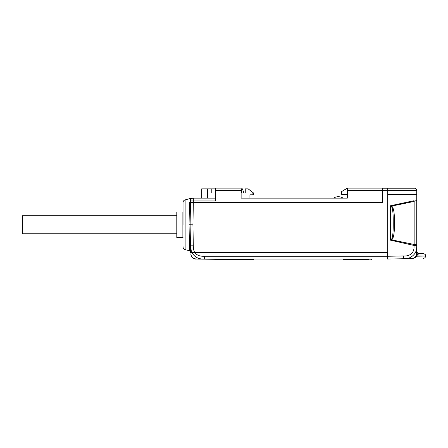 <?xml version="1.0" encoding="UTF-8"?>
<svg xmlns="http://www.w3.org/2000/svg" width="448" height="448" viewBox="0 0 448 448"><rect width="100%" height="100%" fill="white"/><g stroke="black" fill="none" stroke-linecap="round" stroke-linejoin="round"><path stroke-width="0.67" d="M382.738 188.216L382.738 190.518L387.694 190.518L387.699 188.216L382.738 188.216L414.467 188.216L413.913 188.216L413.952 190.518L416.735 190.478L416.735 194.163L387.699 194.163L387.699 194.449L416.735 194.449L416.735 245.364L416.735 194.449M190.579 251.944L190.59 252.521L387.699 252.521L387.694 190.518L413.952 190.518L413.952 194.163M194.734 252.521C193.827 251.087 193.346 248.634 193.295 245.151L190.462 245.151L190.103 224.756L190.59 252.521L190.462 245.151L191.503 252.521M190.854 253.21L190.702 252.521M193.2 252.521L192.489 252.521M395.489 194.449L395.489 194.163L409.086 194.163L409.086 194.449M414.467 188.216A2.268 2.268 90 0 1 416.735 190.478A2.268 2.268 90 0 0 414.467 188.216A2.268 2.268 0 0 1 416.735 190.478L413.952 190.518M382.738 190.518L382.738 202.378L382.256 202.378L382.256 190.366L347.357 190.366L347.357 198.128L241.125 198.128L241.125 190.366L215.628 190.366L215.628 200.962L190.501 200.962L190.501 198.128L215.628 198.128M190.484 246.366L190.506 247.901M190.45 244.586L190.478 246.025M189.42 244.586L189.532 250.807L190.585 252.179M190.495 202.496L190.103 224.756L189.056 224.756L189.532 250.807L189.056 224.756L189.47 202.378L190.495 202.558M193.295 245.151L192.937 224.806L190.103 224.756L190.445 205.346M190.49 202.798L190.501 200.962A2.834 2.834 0 0 1 193.334 198.128L193.334 202.378L190.501 202.378M183.025 246.288L183.025 246.893C183.109 248.276 183.809 249.189 185.125 249.626L185.125 199.892C183.809 200.329 183.109 201.242 183.025 202.625L183.025 224.756M190.103 202.378L190.103 198.554L185.125 199.892M182.879 237.507L182.879 212.01L176.792 212.01L176.792 237.507L183.025 237.518M176.792 233.75L22.4 233.75L22.4 215.762L176.792 215.762M191.509 252.521L192.466 252.521M371.342 259.902L372.137 259.034L204.495 259.034L224.308 259.034L225.092 259.902M253.82 259.034A0.398 0.398 -90 0 0 253.428 259.431A0.398 0.398 0 0 1 253.82 259.034L342.619 259.034A0.398 0.398 0 0 1 343.011 259.431L343.011 259.504A0.398 0.398 0 0 0 343.409 259.902L350.381 259.902L350.532 259.504L343.011 259.431A0.398 0.398 90 0 0 342.614 259.034A0.398 0.398 0 0 1 343.011 259.431L350.532 259.431L350.381 259.902L371.342 259.902L368.273 259.902L368.43 259.504C372.77 259.504 372.77 259.504 368.43 259.504L350.532 259.504M369.958 259.034L370.261 259.034L369.958 259.034M203.375 259.034L204.495 259.034C198.643 259.325 194.488 257.152 192.024 252.521M387.442 252.521L387.442 259.034M387.442 256.25L204.495 256.25C199.836 256.463 196.666 255.22 194.986 252.521M227.965 259.504L195.838 259.034L192.825 257.953L191.19 255.718L190.87 254.027L191.391 256.189C191.688 258.227 196.263 259.386 195.882 259.034L192.802 257.936C191.122 257.107 190.691 253.406 190.87 254.027C190.658 253.602 191.391 257.482 192.78 257.919L195.888 259.034L192.814 257.947C191.111 257.096 190.691 253.394 190.87 254.027C190.977 253.562 190.456 254.229 191.716 256.754C192.539 258.776 196.644 259.241 195.882 259.034L228.004 259.498C223.67 259.504 223.67 259.504 228.004 259.504L228.004 259.431C223.67 259.431 223.67 259.431 228.004 259.431L227.847 259.034M416.735 251.513L416.735 252.487M416.231 255.724L416.735 253.557L416.735 245.364L416.735 252.314M416.735 252.818L416.735 253.193M416.735 252.347L416.735 251.742M416.735 245.381L416.73 245.364C418.186 254.296 408.839 259.896 403.575 258.759L387.699 259.034L387.699 194.449M416.444 255.209L416.735 245.364L413.952 245.414L390.578 240.212L391.642 239.842L414.148 244.485L414.501 244.838L413.952 245.202L414.501 244.838L416.73 245.291A2.834 0.991 180 0 0 414.148 244.356L414.148 244.485M414.148 244.356L414.148 201.438L391.642 206.091C393.557 207.508 394.492 212.677 394.447 221.609C394.615 232.428 393.686 238.504 391.642 239.842A1.417 0.33 -124.4 0 1 391.35 239.417C392.711 238.123 393.338 232.204 393.221 221.659C393.254 212.946 392.633 207.894 391.35 206.517L390.578 205.727L413.952 200.721L414.501 201.085L414.148 201.438L414.501 201.085L413.952 200.721L413.952 194.449M416.735 200.508L414.501 201.085M416.578 254.772L416.45 255.198A2.268 0.946 -160.8 0 0 416.774 255.976L416.696 256.206A2.268 1.008 -158.9 0 1 416.388 255.36C416.522 256.189 413.521 258.754 412.726 258.496L403.575 258.759L403.575 255.976L387.699 256.25M409.08 258.602L399.739 258.826C389.794 259 389.794 259 399.739 258.826M415.75 251.86L416.052 250.975M416.45 255.198L416.735 253.518A2.268 1.697 180 0 0 417.446 254.755L416.774 255.976L425.6 256.049L416.696 256.206C415.75 257.365 414.462 258.126 412.843 258.496A2.268 0.851 -102.7 0 0 412.726 258.496A2.268 0.846 77.4 0 1 412.731 258.496L412.283 258.552C426.905 258.294 426.905 258.294 412.283 258.552L408.593 258.614M415.794 244.961L416.73 245.291M412.843 258.496L412.283 258.552M416.73 253.663L416.735 251.412A2.268 2.268 0 0 0 419.037 253.674L417.446 254.755M417.637 253.221L416.735 251.418A2.268 2.268 0 0 0 417.626 253.204L416.735 251.149M419.037 253.674L423.293 253.596C426.474 254.705 425.163 255.248 425.594 255.825M391.35 206.511A1.417 0.358 124 0 1 391.642 206.091L390.578 205.727L390.578 240.212L391.35 239.417M215.628 190.366L215.628 188.098L241.125 188.098L241.125 190.366M382.256 202.378L193.334 202.378L192.937 224.806M347.357 190.366L347.357 188.098L382.256 188.098L382.256 190.366M347.357 188.098L341.69 191.559L341.69 194.387L347.357 194.387M343.129 198.128A8.781 8.781 0 0 0 333.564 198.128M245.756 259.034L245.907 259.504L228.004 259.504L228.166 259.902L246.053 259.902L245.907 259.504L246.053 259.902L253.03 259.902A0.398 0.398 -90 0 0 253.428 259.504L245.907 259.504M228.004 259.431L253.428 259.504M253.03 259.902L228.166 259.902M350.073 259.902L350.364 259.902M350.683 259.034L350.532 259.431L368.43 259.431C372.77 259.431 372.77 259.431 368.43 259.431L368.43 259.504M241.125 198.128L249.934 198.128L249.934 194.818L252.095 194.818L252.095 193.021L241.125 193.021M215.628 193.021L211.798 193.021L211.798 188.849L201.729 188.849L201.729 198.128M215.628 188.849L211.798 188.849M252.095 194.818L253.534 194.818L253.534 193.021L248.136 188.849L245.258 188.849L245.258 193.021M241.125 188.849L242.435 188.849L243.874 193.021M253.534 193.021L252.095 193.021M407.792 194.163L407.792 194.449M195.681 259.028L204.495 259.034L204.495 256.25M413.952 245.414C414.887 253.618 408.817 256.441 403.575 255.976M368.592 259.034L368.43 259.431M207.48 198.128L207.48 188.849M241.545 188.849L241.545 193.021M190.59 252.521L190.585 252.151M190.495 202.378L190.49 202.787M190.103 224.756L190.131 223.244M190.221 218.182L190.26 215.863M190.372 209.39L190.428 206.147M185.125 249.626L189.532 250.807M190.887 254.391L191.307 256.01M190.87 254.055L190.87 254.027C190.708 253.238 191.027 256.967 192.752 257.897C194.449 258.838 195.507 259.218 195.938 259.034L196.039 259.034M190.87 254.027L190.994 255.074M196.241 259.034L196.566 259.034M197.966 259.034L198.649 259.034M200.407 259.034L203.224 259.034M416.735 252.353L416.735 251.989M416.735 250.527L416.735 250.118M416.735 249.654L416.735 249.295M416.735 248.909L416.735 248.461M416.735 247.951L416.735 246.176M403.575 258.759L407.243 258.692M416.422 255.276L414.966 257.382L412.748 258.49M412.535 258.535L411.723 258.614M416.735 252.65L416.735 251.961M425.6 256.049C425.488 257.426 424.749 258.199 423.371 258.356M193.334 198.128A2.834 2.834 0 0 0 190.501 200.962M226.918 259.034L225.898 259.034M369.841 259.034L370.541 259.034M372.137 259.034L371.263 259.034M370.272 259.034L369.538 259.034"/></g></svg>

